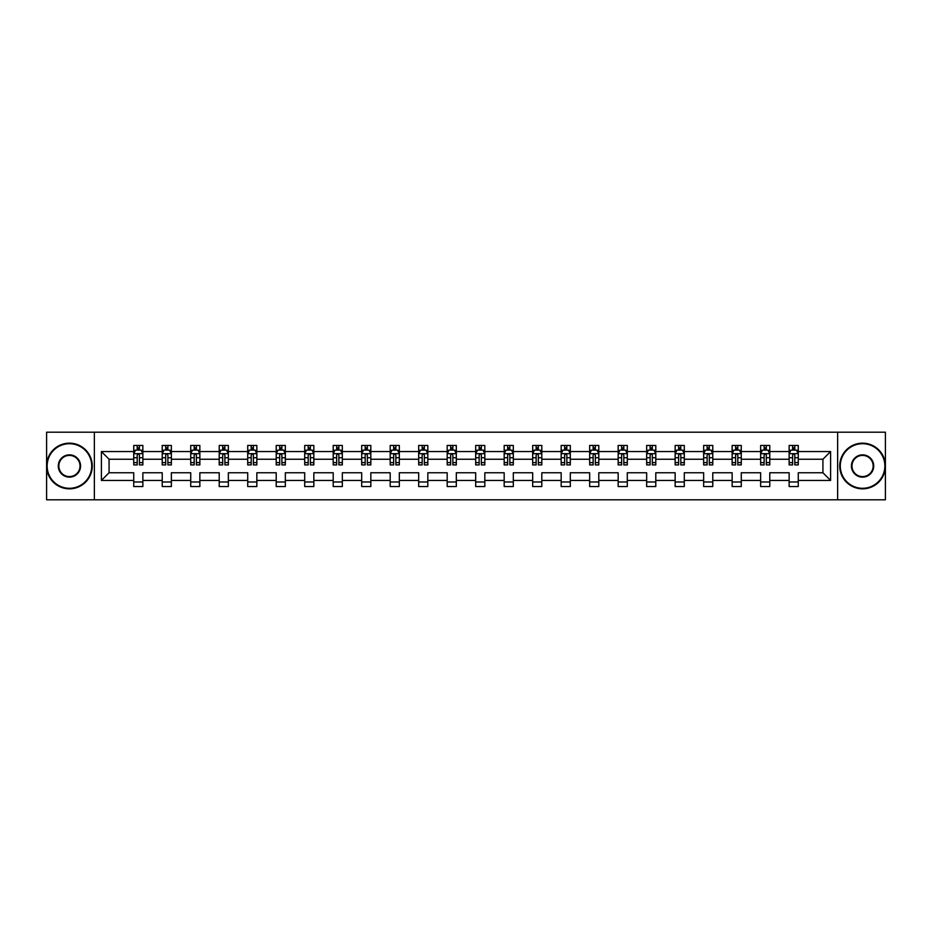 <?xml version="1.0" encoding="UTF-8"?>
<svg xmlns="http://www.w3.org/2000/svg" width="932" height="932" viewBox="0 0 932 932"><rect width="100%" height="100%" fill="white"/><g stroke="black" fill="none" stroke-linecap="round" stroke-linejoin="round"><path stroke-width="1.4" d="M837.635 499.797L885.4 499.797L885.4 432.203L837.635 432.203L837.635 499.797L94.365 499.797L94.365 432.203L46.6 432.203L46.6 499.797L94.365 499.797M798.27 480.434L798.27 472.757L822.933 472.757L830.598 480.434L798.27 480.434L798.27 486.551L789.136 486.551L789.136 480.434L769.774 480.434L769.774 486.551L760.64 486.551L760.64 480.434L741.278 480.434L741.278 486.551L732.144 486.551L732.144 480.434L712.782 480.434L712.782 486.551L703.648 486.551L703.648 480.434L684.286 480.434L684.286 486.551L675.152 486.551L675.152 480.434L655.79 480.434L655.79 486.551L646.657 486.551L646.657 480.434L627.294 480.434L627.294 486.551L618.161 486.551L618.161 480.434L598.798 480.434L598.798 486.551L589.665 486.551L589.665 480.434L570.302 480.434L570.302 486.551L561.169 486.551L561.169 480.434L541.807 480.434L541.807 486.551L532.673 486.551L532.673 480.434L513.311 480.434L513.311 486.551L504.177 486.551L504.177 480.434L484.815 480.434L484.815 486.551L475.681 486.551L475.681 480.434L456.319 480.434L456.319 486.551L447.185 486.551L447.185 480.434L427.823 480.434L427.823 486.551L418.689 486.551L418.689 480.434L399.327 480.434L399.327 486.551L390.193 486.551L390.193 480.434L370.831 480.434L370.831 486.551L361.698 486.551L361.698 480.434L342.335 480.434L342.335 486.551L333.202 486.551L333.202 480.434L313.839 480.434L313.839 486.551L304.706 486.551L304.706 480.434L285.343 480.434L285.343 486.551L276.21 486.551L276.21 480.434L256.848 480.434L256.848 486.551L247.714 486.551L247.714 480.434L228.352 480.434L228.352 486.551L219.218 486.551L219.218 480.434L199.856 480.434L199.856 486.551L190.722 486.551L190.722 480.434L171.36 480.434L171.36 486.551L162.226 486.551L162.226 480.434L142.864 480.434L142.864 486.551L133.73 486.551L133.73 480.434L101.402 480.434L101.402 451.566L133.73 451.566L133.73 445.449L142.864 445.449L142.864 451.566L162.226 451.566L162.226 445.449L171.36 445.449L171.36 451.566L190.722 451.566L190.722 445.449L199.856 445.449L199.856 451.566L219.218 451.566L219.218 445.449L228.352 445.449L228.352 451.566L247.714 451.566L247.714 445.449L256.848 445.449L256.848 451.566L276.21 451.566L276.21 445.449L285.343 445.449L285.343 451.566L304.706 451.566L304.706 445.449L313.839 445.449L313.839 451.566L333.202 451.566L333.202 445.449L342.335 445.449L342.335 451.566L361.698 451.566L361.698 445.449L370.831 445.449L370.831 451.566L390.193 451.566L390.193 445.449L399.327 445.449L399.327 451.566L418.689 451.566L418.689 445.449L427.823 445.449L427.823 451.566L447.185 451.566L447.185 445.449L456.319 445.449L456.319 451.566L475.681 451.566L475.681 445.449L484.815 445.449L484.815 451.566L504.177 451.566L504.177 445.449L513.311 445.449L513.311 451.566L532.673 451.566L532.673 445.449L541.807 445.449L541.807 451.566L561.169 451.566L561.169 445.449L570.302 445.449L570.302 451.566L589.665 451.566L589.665 445.449L598.798 445.449L598.798 451.566L618.161 451.566L618.161 445.449L627.294 445.449L627.294 451.566L646.657 451.566L646.657 445.449L655.79 445.449L655.79 451.566L675.152 451.566L675.152 445.449L684.286 445.449L684.286 451.566L703.648 451.566L703.648 445.449L712.782 445.449L712.782 451.566L732.144 451.566L732.144 445.449L741.278 445.449L741.278 451.566L760.64 451.566L760.64 445.449L769.774 445.449L769.774 451.566L789.136 451.566L789.136 445.449L798.27 445.449L798.27 451.566L830.598 451.566L830.598 480.434M837.635 432.203L94.365 432.203M789.136 451.566L789.136 459.243L769.774 459.243L769.774 451.566M769.774 480.434L769.774 472.757L789.136 472.757L789.136 480.434M760.64 451.566L760.64 459.243L741.278 459.243L741.278 451.566M741.278 480.434L741.278 472.757L760.64 472.757L760.64 480.434M732.144 451.566L732.144 459.243L712.782 459.243L712.782 451.566M712.782 480.434L712.782 472.757L732.144 472.757L732.144 480.434M703.648 451.566L703.648 459.243L684.286 459.243L684.286 451.566M684.286 480.434L684.286 472.757L703.648 472.757L703.648 480.434M675.152 451.566L675.152 459.243L655.79 459.243L655.79 451.566M655.79 480.434L655.79 472.757L675.152 472.757L675.152 480.434M646.657 451.566L646.657 459.243L627.294 459.243L627.294 451.566M627.294 480.434L627.294 472.757L646.657 472.757L646.657 480.434M618.161 451.566L618.161 459.243L598.798 459.243L598.798 451.566M598.798 480.434L598.798 472.757L618.161 472.757L618.161 480.434M589.665 451.566L589.665 459.243L570.302 459.243L570.302 451.566M570.302 480.434L570.302 472.757L589.665 472.757L589.665 480.434M561.169 451.566L561.169 459.243L541.807 459.243L541.807 451.566M541.807 480.434L541.807 472.757L561.169 472.757L561.169 480.434M532.673 451.566L532.673 459.243L513.311 459.243L513.311 451.566M513.311 480.434L513.311 472.757L532.673 472.757L532.673 480.434M504.177 451.566L504.177 459.243L484.815 459.243L484.815 451.566M484.815 480.434L484.815 472.757L504.177 472.757L504.177 480.434M475.681 451.566L475.681 459.243L456.319 459.243L456.319 451.566M456.319 480.434L456.319 472.757L475.681 472.757L475.681 480.434M447.185 451.566L447.185 459.243L427.823 459.243L427.823 451.566M427.823 480.434L427.823 472.757L447.185 472.757L447.185 480.434M418.689 451.566L418.689 459.243L399.327 459.243L399.327 451.566M399.327 480.434L399.327 472.757L418.689 472.757L418.689 480.434M390.193 451.566L390.193 459.243L370.831 459.243L370.831 451.566M370.831 480.434L370.831 472.757L390.193 472.757L390.193 480.434M361.698 451.566L361.698 459.243L342.335 459.243L342.335 451.566M342.335 480.434L342.335 472.757L361.698 472.757L361.698 480.434M333.202 451.566L333.202 459.243L313.839 459.243L313.839 451.566M313.839 480.434L313.839 472.757L333.202 472.757L333.202 480.434M304.706 451.566L304.706 459.243L285.343 459.243L285.343 451.566M285.343 480.434L285.343 472.757L304.706 472.757L304.706 480.434M276.21 451.566L276.21 459.243L256.848 459.243L256.848 451.566M256.848 480.434L256.848 472.757L276.21 472.757L276.21 480.434M247.714 451.566L247.714 459.243L228.352 459.243L228.352 451.566M228.352 480.434L228.352 472.757L247.714 472.757L247.714 480.434M219.218 451.566L219.218 459.243L199.856 459.243L199.856 451.566M199.856 480.434L199.856 472.757L219.218 472.757L219.218 480.434M190.722 451.566L190.722 459.243L171.36 459.243L171.36 451.566M171.36 480.434L171.36 472.757L190.722 472.757L190.722 480.434M162.226 451.566L162.226 459.243L142.864 459.243L142.864 451.566M142.864 480.434L142.864 472.757L162.226 472.757L162.226 480.434M133.73 451.566L133.73 459.243L109.067 459.243L109.067 472.757L133.73 472.757L133.73 480.434M101.402 451.566L109.067 459.243M822.933 472.757L822.933 459.243L798.27 459.243L798.27 451.566M792.608 450.016L794.798 450.016M764.112 450.016L766.302 450.016M735.616 450.016L737.806 450.016M707.12 450.016L709.31 450.016M678.624 450.016L680.814 450.016M650.128 450.016L652.318 450.016M621.632 450.016L623.823 450.016M593.136 450.016L595.327 450.016M564.641 450.016L566.831 450.016M536.145 450.016L538.335 450.016M507.649 450.016L509.839 450.016M479.153 450.016L481.343 450.016M450.657 450.016L452.847 450.016M422.161 450.016L424.351 450.016M393.665 450.016L395.855 450.016M365.169 450.016L367.359 450.016M336.673 450.016L338.864 450.016M308.177 450.016L310.368 450.016M279.682 450.016L281.872 450.016M251.186 450.016L253.376 450.016M222.69 450.016L224.88 450.016M194.194 450.016L196.384 450.016M165.698 450.016L167.888 450.016M137.202 450.016L139.392 450.016M133.73 481.984L142.864 481.984M162.226 481.984L171.36 481.984M190.722 481.984L199.856 481.984M219.218 481.984L228.352 481.984M247.714 481.984L256.848 481.984M276.21 481.984L285.343 481.984M304.706 481.984L313.839 481.984M333.202 481.984L342.335 481.984M361.698 481.984L370.831 481.984M390.193 481.984L399.327 481.984M418.689 481.984L427.823 481.984M447.185 481.984L456.319 481.984M475.681 481.984L484.815 481.984M504.177 481.984L513.311 481.984M532.673 481.984L541.807 481.984M561.169 481.984L570.302 481.984M589.665 481.984L598.798 481.984M618.161 481.984L627.294 481.984M646.657 481.984L655.79 481.984M675.152 481.984L684.286 481.984M703.648 481.984L712.782 481.984M732.144 481.984L741.278 481.984M760.64 481.984L769.774 481.984M789.136 481.984L798.27 481.984M109.067 472.757L101.402 480.434M830.598 451.566L822.933 459.243M139.392 447.826L137.202 447.826M135.443 450.331L133.73 450.331L133.73 445.449L137.202 445.449L137.202 450.109M133.73 462.61L133.73 464.905L137.202 464.905L137.202 462.61L133.73 462.61L133.73 459.243M142.864 459.243L142.864 464.905L139.392 464.905L139.392 455.131C138.67 453.721 137.936 453.721 137.202 455.131L137.202 462.61M141.151 450.331L142.864 450.331L142.864 445.449L139.392 445.449L139.392 450.109M142.864 453.756L141.035 450.109L135.559 450.109L133.73 453.756M69.434 443.714A22.286 22.286 0 0 0 47.148 466A22.286 22.286 0 0 0 69.434 488.286A22.286 22.286 0 0 0 91.72 466A22.286 22.286 0 0 0 69.434 443.714M69.434 488.834A22.834 22.834 0 0 1 46.6 466A22.834 22.834 0 0 1 69.434 443.166A22.834 22.834 0 0 1 92.268 466A22.834 22.834 0 0 1 69.434 488.834M69.434 454.863A11.137 11.137 0 0 1 80.571 466A11.137 11.137 0 0 1 69.434 477.137A11.137 11.137 0 0 1 58.285 466A11.137 11.137 0 0 1 69.434 454.863M69.434 476.59A10.59 10.59 0 0 0 80.024 466A10.59 10.59 0 0 0 69.434 455.41A10.59 10.59 0 0 0 58.844 466A10.59 10.59 0 0 0 69.434 476.59M862.566 443.714A22.286 22.286 0 0 0 840.28 466A22.286 22.286 0 0 0 862.566 488.286A22.286 22.286 0 0 0 884.852 466A22.286 22.286 0 0 0 862.566 443.714M862.566 488.834A22.834 22.834 0 0 1 839.732 466A22.834 22.834 0 0 1 862.566 443.166A22.834 22.834 0 0 1 885.4 466A22.834 22.834 0 0 1 862.566 488.834M862.566 454.863A11.137 11.137 0 0 1 873.715 466A11.137 11.137 0 0 1 862.566 477.137A11.137 11.137 0 0 1 851.429 466A11.137 11.137 0 0 1 862.566 454.863M862.566 476.59A10.59 10.59 0 0 0 873.156 466A10.59 10.59 0 0 0 862.566 455.41A10.59 10.59 0 0 0 851.976 466A10.59 10.59 0 0 0 862.566 476.59M167.888 447.826L165.698 447.826M163.939 450.331L162.226 450.331L162.226 445.449L165.698 445.449L165.698 450.109M162.226 462.61L162.226 464.905L165.698 464.905L165.698 462.61L162.226 462.61L162.226 459.243M171.36 459.243L171.36 464.905L167.888 464.905L167.888 455.131C167.166 453.721 166.432 453.721 165.698 455.131L165.698 462.61M169.647 450.331L171.36 450.331L171.36 445.449L167.888 445.449L167.888 450.109M171.36 453.756L169.531 450.109L164.055 450.109L162.226 453.756M196.384 447.826L194.194 447.826M192.435 450.331L190.722 450.331L190.722 445.449L194.194 445.449L194.194 450.109M190.722 462.61L190.722 464.905L194.194 464.905L194.194 462.61L190.722 462.61L190.722 459.243M199.856 459.243L199.856 464.905L196.384 464.905L196.384 455.131C195.662 453.721 194.928 453.721 194.194 455.131L194.194 462.61M198.143 450.331L199.856 450.331L199.856 445.449L196.384 445.449L196.384 450.109M199.856 453.756L198.027 450.109L192.551 450.109L190.722 453.756M224.88 447.826L222.69 447.826M220.931 450.331L219.218 450.331L219.218 445.449L222.69 445.449L222.69 450.109M219.218 462.61L219.218 464.905L222.69 464.905L222.69 462.61L219.218 462.61L219.218 459.243M228.352 459.243L228.352 464.905L224.88 464.905L224.88 455.131C224.158 453.721 223.424 453.721 222.69 455.131L222.69 462.61M226.639 450.331L228.352 450.331L228.352 445.449L224.88 445.449L224.88 450.109M228.352 453.756L226.523 450.109L221.047 450.109L219.218 453.756M253.376 447.826L251.186 447.826M249.427 450.331L247.714 450.331L247.714 445.449L251.186 445.449L251.186 450.109M247.714 462.61L247.714 464.905L251.186 464.905L251.186 462.61L247.714 462.61L247.714 459.243M256.848 459.243L256.848 464.905L253.376 464.905L253.376 455.131C252.642 453.721 251.92 453.721 251.186 455.131L251.186 462.61M255.135 450.331L256.848 450.331L256.848 445.449L253.376 445.449L253.376 450.109M256.848 453.756L255.019 450.109L249.543 450.109L247.714 453.756M281.872 447.826L279.682 447.826M277.922 450.331L276.21 450.331L276.21 445.449L279.682 445.449L279.682 450.109M276.21 462.61L276.21 464.905L279.682 464.905L279.682 462.61L276.21 462.61L276.21 459.243M285.343 459.243L285.343 464.905L281.872 464.905L281.872 455.131C281.138 453.721 280.416 453.721 279.682 455.131L279.682 462.61M283.631 450.331L285.343 450.331L285.343 445.449L281.872 445.449L281.872 450.109M285.343 453.756L283.514 450.109L278.039 450.109L276.21 453.756M310.368 447.826L308.177 447.826M306.418 450.331L304.706 450.331L304.706 445.449L308.177 445.449L308.177 450.109M304.706 462.61L304.706 464.905L308.177 464.905L308.177 462.61L304.706 462.61L304.706 459.243M313.839 459.243L313.839 464.905L310.368 464.905L310.368 455.131C309.634 453.721 308.911 453.721 308.177 455.131L308.177 462.61M312.127 450.331L313.839 450.331L313.839 445.449L310.368 445.449L310.368 450.109M313.839 453.756L312.01 450.109L306.535 450.109L304.706 453.756M338.864 447.826L336.673 447.826M334.914 450.331L333.202 450.331L333.202 445.449L336.673 445.449L336.673 450.109M333.202 462.61L333.202 464.905L336.673 464.905L336.673 462.61L333.202 462.61L333.202 459.243M342.335 459.243L342.335 464.905L338.864 464.905L338.864 455.131C338.13 453.721 337.407 453.721 336.673 455.131L336.673 462.61M340.623 450.331L342.335 450.331L342.335 445.449L338.864 445.449L338.864 450.109M342.335 453.756L340.506 450.109L335.031 450.109L333.202 453.756M367.359 447.826L365.169 447.826M363.41 450.331L361.698 450.331L361.698 445.449L365.169 445.449L365.169 450.109M361.698 462.61L361.698 464.905L365.169 464.905L365.169 462.61L361.698 462.61L361.698 459.243M370.831 459.243L370.831 464.905L367.359 464.905L367.359 455.131C366.625 453.721 365.903 453.721 365.169 455.131L365.169 462.61M369.119 450.331L370.831 450.331L370.831 445.449L367.359 445.449L367.359 450.109M370.831 453.756L369.002 450.109L363.527 450.109L361.698 453.756M395.855 447.826L393.665 447.826M391.906 450.331L390.193 450.331L390.193 445.449L393.665 445.449L393.665 450.109M390.193 462.61L390.193 464.905L393.665 464.905L393.665 462.61L390.193 462.61L390.193 459.243M399.327 459.243L399.327 464.905L395.855 464.905L395.855 455.131C395.121 453.721 394.399 453.721 393.665 455.131L393.665 462.61M397.615 450.331L399.327 450.331L399.327 445.449L395.855 445.449L395.855 450.109M399.327 453.756L397.498 450.109L392.023 450.109L390.193 453.756M424.351 447.826L422.161 447.826M420.402 450.331L418.689 450.331L418.689 445.449L422.161 445.449L422.161 450.109M418.689 462.61L418.689 464.905L422.161 464.905L422.161 462.61L418.689 462.61L418.689 459.243M427.823 459.243L427.823 464.905L424.351 464.905L424.351 455.131C423.617 453.721 422.895 453.721 422.161 455.131L422.161 462.61M426.11 450.331L427.823 450.331L427.823 445.449L424.351 445.449L424.351 450.109M427.823 453.756L425.994 450.109L420.518 450.109L418.689 453.756M452.847 447.826L450.657 447.826M448.898 450.331L447.185 450.331L447.185 445.449L450.657 445.449L450.657 450.109M447.185 462.61L447.185 464.905L450.657 464.905L450.657 462.61L447.185 462.61L447.185 459.243M456.319 459.243L456.319 464.905L452.847 464.905L452.847 455.131C452.113 453.721 451.391 453.721 450.657 455.131L450.657 462.61M454.606 450.331L456.319 450.331L456.319 445.449L452.847 445.449L452.847 450.109M456.319 453.756L454.49 450.109L449.014 450.109L447.185 453.756M481.343 447.826L479.153 447.826M477.394 450.331L475.681 450.331L475.681 445.449L479.153 445.449L479.153 450.109M475.681 462.61L475.681 464.905L479.153 464.905L479.153 462.61L475.681 462.61L475.681 459.243M484.815 459.243L484.815 464.905L481.343 464.905L481.343 455.131C480.609 453.721 479.887 453.721 479.153 455.131L479.153 462.61M483.102 450.331L484.815 450.331L484.815 445.449L481.343 445.449L481.343 450.109M484.815 453.756L482.986 450.109L477.51 450.109L475.681 453.756M509.839 447.826L507.649 447.826M505.89 450.331L504.177 450.331L504.177 445.449L507.649 445.449L507.649 450.109M504.177 462.61L504.177 464.905L507.649 464.905L507.649 462.61L504.177 462.61L504.177 459.243M513.311 459.243L513.311 464.905L509.839 464.905L509.839 455.131C509.105 453.721 508.383 453.721 507.649 455.131L507.649 462.61M511.598 450.331L513.311 450.331L513.311 445.449L509.839 445.449L509.839 450.109M513.311 453.756L511.482 450.109L506.006 450.109L504.177 453.756M538.335 447.826L536.145 447.826M534.385 450.331L532.673 450.331L532.673 445.449L536.145 445.449L536.145 450.109M532.673 462.61L532.673 464.905L536.145 464.905L536.145 462.61L532.673 462.61L532.673 459.243M541.807 459.243L541.807 464.905L538.335 464.905L538.335 455.131C537.601 453.721 536.879 453.721 536.145 455.131L536.145 462.61M540.094 450.331L541.807 450.331L541.807 445.449L538.335 445.449L538.335 450.109M541.807 453.756L539.977 450.109L534.502 450.109L532.673 453.756M566.831 447.826L564.641 447.826M562.881 450.331L561.169 450.331L561.169 445.449L564.641 445.449L564.641 450.109M561.169 462.61L561.169 464.905L564.641 464.905L564.641 462.61L561.169 462.61L561.169 459.243M570.302 459.243L570.302 464.905L566.831 464.905L566.831 455.131C566.097 453.721 565.375 453.721 564.641 455.131L564.641 462.61M568.59 450.331L570.302 450.331L570.302 445.449L566.831 445.449L566.831 450.109M570.302 453.756L568.473 450.109L562.998 450.109L561.169 453.756M595.327 447.826L593.136 447.826M591.377 450.331L589.665 450.331L589.665 445.449L593.136 445.449L593.136 450.109M589.665 462.61L589.665 464.905L593.136 464.905L593.136 462.61L589.665 462.61L589.665 459.243M598.798 459.243L598.798 464.905L595.327 464.905L595.327 455.131C594.593 453.721 593.87 453.721 593.136 455.131L593.136 462.61M597.086 450.331L598.798 450.331L598.798 445.449L595.327 445.449L595.327 450.109M598.798 453.756L596.969 450.109L591.494 450.109L589.665 453.756M623.823 447.826L621.632 447.826M619.873 450.331L618.161 450.331L618.161 445.449L621.632 445.449L621.632 450.109M618.161 462.61L618.161 464.905L621.632 464.905L621.632 462.61L618.161 462.61L618.161 459.243M627.294 459.243L627.294 464.905L623.823 464.905L623.823 455.131C623.089 453.721 622.366 453.721 621.632 455.131L621.632 462.61M625.582 450.331L627.294 450.331L627.294 445.449L623.823 445.449L623.823 450.109M627.294 453.756L625.465 450.109L619.99 450.109L618.161 453.756M652.318 447.826L650.128 447.826M648.369 450.331L646.657 450.331L646.657 445.449L650.128 445.449L650.128 450.109M646.657 462.61L646.657 464.905L650.128 464.905L650.128 462.61L646.657 462.61L646.657 459.243M655.79 459.243L655.79 464.905L652.318 464.905L652.318 455.131C651.584 453.721 650.862 453.721 650.128 455.131L650.128 462.61M654.078 450.331L655.79 450.331L655.79 445.449L652.318 445.449L652.318 450.109M655.79 453.756L653.961 450.109L648.486 450.109L646.657 453.756M680.814 447.826L678.624 447.826M676.865 450.331L675.152 450.331L675.152 445.449L678.624 445.449L678.624 450.109M675.152 462.61L675.152 464.905L678.624 464.905L678.624 462.61L675.152 462.61L675.152 459.243M684.286 459.243L684.286 464.905L680.814 464.905L680.814 455.131C680.08 453.721 679.358 453.721 678.624 455.131L678.624 462.61M682.573 450.331L684.286 450.331L684.286 445.449L680.814 445.449L680.814 450.109M684.286 453.756L682.457 450.109L676.982 450.109L675.152 453.756M709.31 447.826L707.12 447.826M705.361 450.331L703.648 450.331L703.648 445.449L707.12 445.449L707.12 450.109M703.648 462.61L703.648 464.905L707.12 464.905L707.12 462.61L703.648 462.61L703.648 459.243M712.782 459.243L712.782 464.905L709.31 464.905L709.31 455.131C708.576 453.721 707.854 453.721 707.12 455.131L707.12 462.61M711.069 450.331L712.782 450.331L712.782 445.449L709.31 445.449L709.31 450.109M712.782 453.756L710.953 450.109L705.477 450.109L703.648 453.756M737.806 447.826L735.616 447.826M733.857 450.331L732.144 450.331L732.144 445.449L735.616 445.449L735.616 450.109M732.144 462.61L732.144 464.905L735.616 464.905L735.616 462.61L732.144 462.61L732.144 459.243M741.278 459.243L741.278 464.905L737.806 464.905L737.806 455.131C737.072 453.721 736.35 453.721 735.616 455.131L735.616 462.61M739.565 450.331L741.278 450.331L741.278 445.449L737.806 445.449L737.806 450.109M741.278 453.756L739.449 450.109L733.973 450.109L732.144 453.756M766.302 447.826L764.112 447.826M762.353 450.331L760.64 450.331L760.64 445.449L764.112 445.449L764.112 450.109M760.64 462.61L760.64 464.905L764.112 464.905L764.112 462.61L760.64 462.61L760.64 459.243M769.774 459.243L769.774 464.905L766.302 464.905L766.302 455.131C765.568 453.721 764.846 453.721 764.112 455.131L764.112 462.61M768.061 450.331L769.774 450.331L769.774 445.449L766.302 445.449L766.302 450.109M769.774 453.756L767.945 450.109L762.469 450.109L760.64 453.756M794.798 447.826L792.608 447.826M790.849 450.331L789.136 450.331L789.136 445.449L792.608 445.449L792.608 450.109M789.136 462.61L789.136 464.905L792.608 464.905L792.608 462.61L789.136 462.61L789.136 459.243M798.27 459.243L798.27 464.905L794.798 464.905L794.798 455.131C794.064 453.721 793.342 453.721 792.608 455.131L792.608 462.61M796.557 450.331L798.27 450.331L798.27 445.449L794.798 445.449L794.798 450.109M798.27 453.756L796.441 450.109L790.965 450.109L789.136 453.756M142.817 453.674L133.777 453.674M142.864 462.61L139.392 462.61M137.202 457.717L133.73 457.717M142.864 457.717L139.392 457.717M139.392 448.991L137.202 448.991M171.313 453.674L162.273 453.674M171.36 462.61L167.888 462.61M165.698 457.717L162.226 457.717M171.36 457.717L167.888 457.717M167.888 448.991L165.698 448.991M199.809 453.674L190.769 453.674M199.856 462.61L196.384 462.61M194.194 457.717L190.722 457.717M199.856 457.717L196.384 457.717M196.384 448.991L194.194 448.991M228.305 453.674L219.265 453.674M228.352 462.61L224.88 462.61M222.69 457.717L219.218 457.717M228.352 457.717L224.88 457.717M224.88 448.991L222.69 448.991M256.801 453.674L247.761 453.674M256.848 462.61L253.376 462.61M251.186 457.717L247.714 457.717M256.848 457.717L253.376 457.717M253.376 448.991L251.186 448.991M285.297 453.674L276.256 453.674M285.343 462.61L281.872 462.61M279.682 457.717L276.21 457.717M285.343 457.717L281.872 457.717M281.872 448.991L279.682 448.991M313.793 453.674L304.752 453.674M313.839 462.61L310.368 462.61M308.177 457.717L304.706 457.717M313.839 457.717L310.368 457.717M310.368 448.991L308.177 448.991M342.289 453.674L333.248 453.674M342.335 462.61L338.864 462.61M336.673 457.717L333.202 457.717M342.335 457.717L338.864 457.717M338.864 448.991L336.673 448.991M370.785 453.674L361.744 453.674M370.831 462.61L367.359 462.61M365.169 457.717L361.698 457.717M370.831 457.717L367.359 457.717M367.359 448.991L365.169 448.991M399.28 453.674L390.24 453.674M399.327 462.61L395.855 462.61M393.665 457.717L390.193 457.717M399.327 457.717L395.855 457.717M395.855 448.991L393.665 448.991M427.776 453.674L418.736 453.674M427.823 462.61L424.351 462.61M422.161 457.717L418.689 457.717M427.823 457.717L424.351 457.717M424.351 448.991L422.161 448.991M456.272 453.674L447.232 453.674M456.319 462.61L452.847 462.61M450.657 457.717L447.185 457.717M456.319 457.717L452.847 457.717M452.847 448.991L450.657 448.991M484.768 453.674L475.728 453.674M484.815 462.61L481.343 462.61M479.153 457.717L475.681 457.717M484.815 457.717L481.343 457.717M481.343 448.991L479.153 448.991M513.264 453.674L504.224 453.674M513.311 462.61L509.839 462.61M507.649 457.717L504.177 457.717M513.311 457.717L509.839 457.717M509.839 448.991L507.649 448.991M541.76 453.674L532.72 453.674M541.807 462.61L538.335 462.61M536.145 457.717L532.673 457.717M541.807 457.717L538.335 457.717M538.335 448.991L536.145 448.991M570.256 453.674L561.215 453.674M570.302 462.61L566.831 462.61M564.641 457.717L561.169 457.717M570.302 457.717L566.831 457.717M566.831 448.991L564.641 448.991M598.752 453.674L589.711 453.674M598.798 462.61L595.327 462.61M593.136 457.717L589.665 457.717M598.798 457.717L595.327 457.717M595.327 448.991L593.136 448.991M627.248 453.674L618.207 453.674M627.294 462.61L623.823 462.61M621.632 457.717L618.161 457.717M627.294 457.717L623.823 457.717M623.823 448.991L621.632 448.991M655.744 453.674L646.703 453.674M655.79 462.61L652.318 462.61M650.128 457.717L646.657 457.717M655.79 457.717L652.318 457.717M652.318 448.991L650.128 448.991M684.239 453.674L675.199 453.674M684.286 462.61L680.814 462.61M678.624 457.717L675.152 457.717M684.286 457.717L680.814 457.717M680.814 448.991L678.624 448.991M712.735 453.674L703.695 453.674M712.782 462.61L709.31 462.61M707.12 457.717L703.648 457.717M712.782 457.717L709.31 457.717M709.31 448.991L707.12 448.991M741.231 453.674L732.191 453.674M741.278 462.61L737.806 462.61M735.616 457.717L732.144 457.717M741.278 457.717L737.806 457.717M737.806 448.991L735.616 448.991M769.727 453.674L760.687 453.674M769.774 462.61L766.302 462.61M764.112 457.717L760.64 457.717M769.774 457.717L766.302 457.717M766.302 448.991L764.112 448.991M798.223 453.674L789.183 453.674M798.27 462.61L794.798 462.61M792.608 457.717L789.136 457.717M798.27 457.717L794.798 457.717M794.798 448.991L792.608 448.991"/></g></svg>

